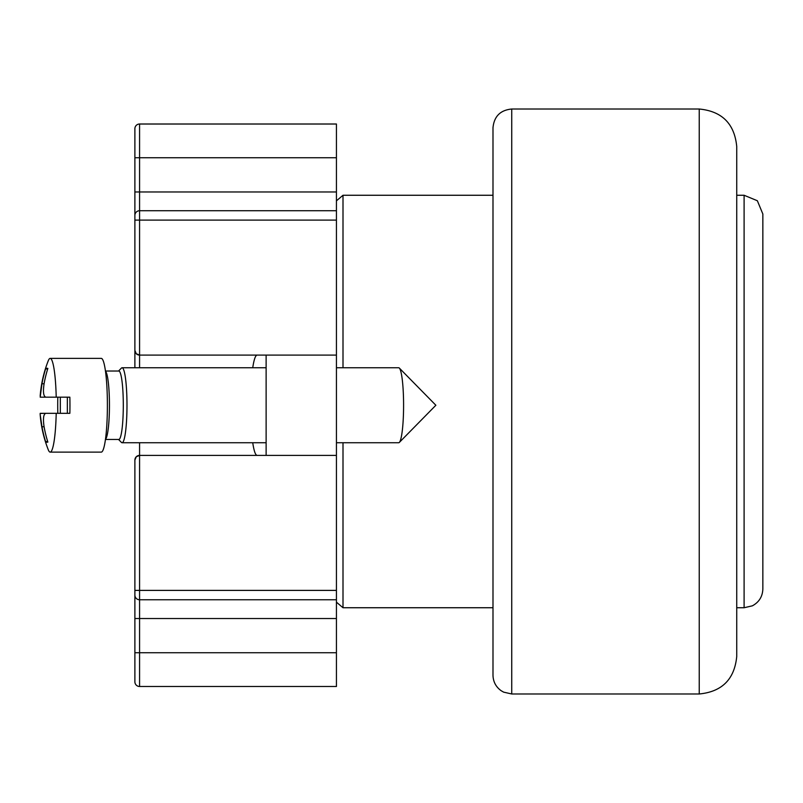 <?xml version="1.0" encoding="UTF-8"?>
<svg xmlns="http://www.w3.org/2000/svg" width="803" height="803" viewBox="0 0 803 803"><rect width="100%" height="100%" fill="white"/><g stroke="black" fill="none" stroke-linecap="round" stroke-linejoin="round"><path stroke-width="1.2" d="M511.742 109.017L511.742 693.983L503.622 692.136L501.202 690.741C495.903 686.936 493.172 681.767 492.992 675.243L492.992 127.757C494.106 116.375 500.349 110.121 511.742 109.017L699.232 109.017C722.007 111.236 734.504 123.732 736.732 146.507L736.732 656.493C734.504 679.268 722.007 691.764 699.232 693.983L699.232 109.017M744.1 195.259L736.732 195.259L736.732 607.741L744.1 607.741L752.351 605.833C759.056 602.21 762.549 596.599 762.85 588.99L762.85 214.01L757.359 200.75L744.1 195.259L744.1 607.741M336.437 200.84L343.001 195.259L343.001 367.754M343.001 442.744L343.001 607.741L492.992 607.741M343.001 195.259L492.992 195.259M492.992 155.882L492.992 647.118M336.437 455.401L139.571 455.401A4.688 4.688 0 0 0 134.884 460.089L136.259 456.777L139.571 455.401A4.688 4.688 0 0 0 134.884 460.089L134.884 681.797A4.688 4.688 0 0 0 139.571 686.485L336.437 686.485L336.437 210.727L139.571 210.727A4.688 4.688 0 0 0 134.884 215.415L134.884 350.409L136.259 353.721L139.571 355.097A4.688 4.688 0 0 1 134.884 350.409L134.884 367.754L134.884 350.409M336.437 599.771L139.571 599.771A4.688 4.688 0 0 1 134.884 595.083A4.688 4.688 0 0 0 139.571 599.771L139.571 590.396L134.884 590.396L134.884 608.182M336.437 210.727L336.437 124.013L139.571 124.013A4.688 4.688 0 0 0 134.884 128.701L134.884 215.415M336.437 355.097L139.571 355.097L139.571 220.102L134.884 220.102L134.884 194.818M257.121 355.097C255.454 355.257 253.989 359.483 252.734 367.754M252.734 442.744C253.989 451.015 255.454 455.241 257.121 455.401M266.124 355.097L266.124 455.401M40.15 413.465L44.155 413.314L40.22 413.314L40.16 414.328M57.806 413.314A46.875 6.123 90 0 1 57.806 397.184M60.315 397.184L60.315 413.314M67.352 413.314L67.352 397.184M41.977 383.754A121.173 120.139 -90 0 1 45.761 368.406A118.683 7.739 29.8 0 1 47.859 368.406A121.173 120.139 90 0 0 44.085 383.754L41.977 383.754L40.2 397.174L69.861 397.184A46.875 6.123 90 0 1 69.861 413.314L45.831 413.314C43.462 414.117 42.88 418.594 44.085 426.744A121.173 120.139 90 0 0 47.859 442.092A118.683 7.739 150.2 0 1 45.761 442.092A121.173 120.139 -90 0 1 41.977 426.744L44.085 426.744M56.21 397.184A46.875 6.123 -90 0 0 50.187 358.379L101.268 358.379A46.875 6.123 90 0 1 107.391 405.254A46.875 6.123 90 0 1 101.268 452.119L50.187 452.119A46.875 6.123 -90 0 0 56.21 413.314L40.22 413.314M50.187 358.379A46.875 6.123 -90 0 0 48.26 360.758A121.444 121.444 0 0 0 40.18 395.919M41.977 426.744L40.18 414.579A121.444 121.444 0 0 0 48.26 449.74A46.875 6.123 -90 0 0 50.187 452.119M44.155 413.314L56.21 413.314M45.831 397.184C43.462 396.381 42.88 391.904 44.085 383.754M45.761 442.092L47.538 441.058M47.538 369.44L45.761 368.406M105.454 371.036L118.834 371.036A34.218 4.467 90 0 1 123.301 405.254A34.218 4.467 90 0 1 118.834 439.472L105.454 439.472M118.543 371.036L121.444 368.075A37.5 4.898 90 0 1 122.086 367.754A37.5 4.898 90 0 1 126.984 405.254A37.5 4.898 90 0 1 122.086 442.744A37.5 4.898 90 0 1 121.444 442.423L118.543 439.472M336.437 367.754L398.689 367.754A37.5 4.898 90 0 1 399.332 368.075A37.5 4.898 90 0 1 403.588 405.254A37.5 4.898 90 0 1 399.332 442.423A37.5 4.898 90 0 1 398.689 442.744L336.437 442.744M336.437 652.739L139.571 652.739L139.571 686.485A4.688 4.688 0 0 1 134.884 681.797M336.437 618.521L139.571 618.521L139.571 652.739L134.884 652.739M139.571 599.771L139.571 618.521L134.884 618.521M336.437 590.396L139.571 590.396L139.571 442.744M139.571 367.754L139.571 355.097M336.437 220.102L139.571 220.102L139.571 191.977L134.884 191.977M336.437 191.977L139.571 191.977L139.571 157.759L134.884 157.759M336.437 157.759L139.571 157.759L139.571 124.013M105.484 439.261A34.218 4.467 -90 0 0 109.449 405.254A34.218 4.467 -90 0 0 105.484 371.237M511.742 693.983L699.232 693.983M336.437 602.16L343.001 607.741M122.086 442.744L266.124 442.744M122.086 367.754L266.124 367.754M399.332 442.423L435.868 405.254L399.332 368.075"/></g></svg>
